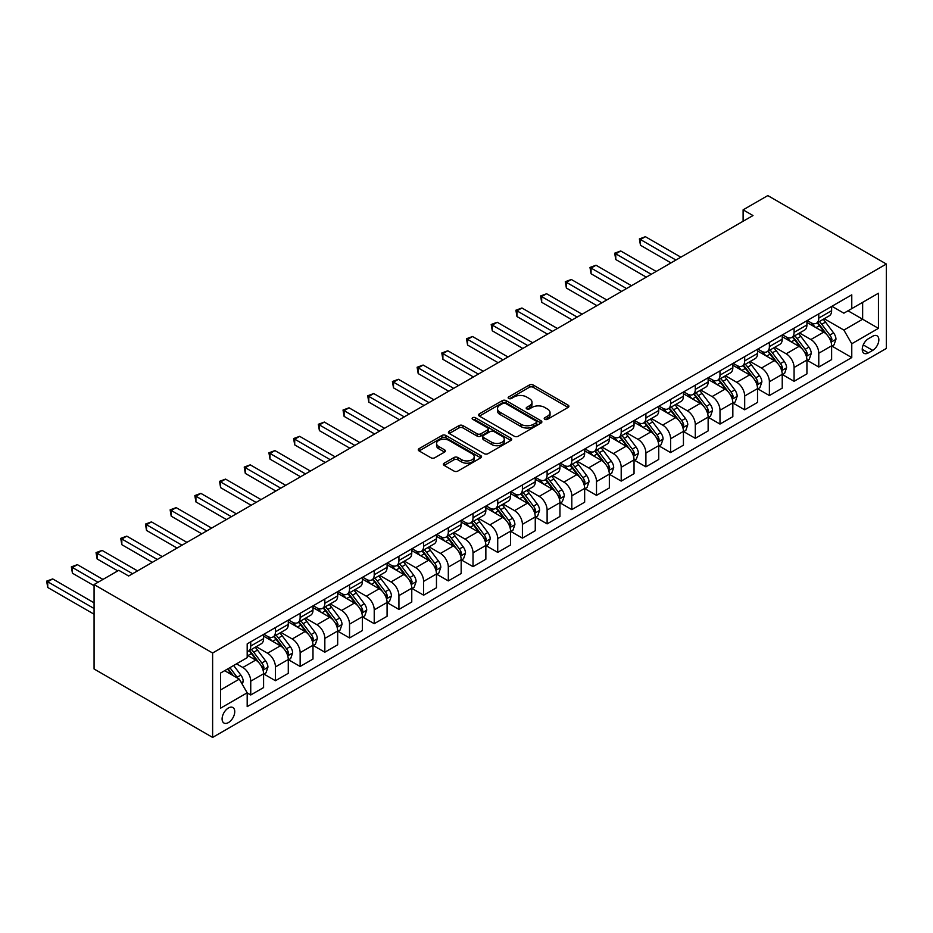 <?xml version="1.0" encoding="UTF-8"?>
<svg xmlns="http://www.w3.org/2000/svg" width="933" height="933" viewBox="0 0 933 933"><rect width="100%" height="100%" fill="white"/><g stroke="black" fill="none" stroke-linecap="round" stroke-linejoin="round"><path stroke-width="1.4" d="M544.79 419.302A1.924 1.108 0 0 0 547.508 419.302L568.115 407.406A2.741 1.586 0 0 0 568.92 406.287A2.741 1.586 0 0 0 568.115 405.167L533.209 385.014A2.741 1.586 0 0 0 529.326 385.014L508.718 396.91A1.924 1.108 0 0 0 508.158 397.703A1.924 1.108 0 0 0 508.718 398.484A1.924 1.108 0 0 0 511.436 398.484L514.106 396.945A8.782 5.062 0 0 1 526.515 396.945L529.431 398.624A8.782 5.062 0 0 1 531.997 402.205A8.782 5.062 0 0 1 529.431 405.785L526.76 407.324A1.924 1.108 0 0 0 526.2 408.106A1.924 1.108 0 0 0 526.76 408.899A1.924 1.108 0 0 0 529.477 408.899L532.137 407.359A8.782 5.062 0 0 1 544.557 407.359L547.461 409.039A8.782 5.062 0 0 1 550.038 412.619A8.782 5.062 0 0 1 547.461 416.2L544.79 417.739A1.924 1.108 0 0 0 544.231 418.52A1.924 1.108 0 0 0 544.79 419.302L544.79 417.739M228.422 722.585A8.945 5.166 120 0 0 234.265 714.713A8.945 5.166 120 0 0 232.888 707.541A8.945 5.166 120 0 0 228.422 707.984A8.945 5.166 120 0 0 222.579 715.868A8.945 5.166 120 0 0 223.955 723.028A8.945 5.166 120 0 0 228.422 722.585M444.19 463.176A2.741 1.586 0 0 0 443.385 464.296A2.741 1.586 0 0 0 444.19 465.415L453.986 471.06A2.741 1.586 0 0 0 457.87 471.06L480.752 457.858A2.741 1.586 0 0 0 481.556 456.727A2.741 1.586 0 0 0 480.752 455.607L445.846 435.454A2.741 1.586 0 0 0 441.962 435.454L419.08 448.668A2.741 1.586 0 0 0 418.276 449.788A2.741 1.586 0 0 0 419.08 450.907L430.906 457.741A2.741 1.586 0 0 0 434.79 457.741L444.575 452.085A2.741 1.586 0 0 0 445.379 450.966A2.741 1.586 0 0 0 444.575 449.846L438.708 446.464A7.336 4.233 0 0 1 436.562 443.467A7.336 4.233 0 0 1 441.099 439.548A7.336 4.233 0 0 1 449.088 440.469L472.075 453.741A7.336 4.233 0 0 1 474.221 456.727A7.336 4.233 0 0 1 469.696 460.645A7.336 4.233 0 0 1 461.695 459.724L457.87 457.52A2.741 1.586 0 0 0 453.986 457.52L444.19 463.176L444.19 465.415M886.35 264.027L767.801 195.58L743.111 209.843L752.989 215.546L128.649 576.011L118.771 570.308L94.07 584.559L212.619 653.007L886.35 264.027L886.35 348.441L212.619 737.42L212.619 653.007M514.305 436.247A2.741 1.586 0 0 0 518.177 436.247L541.058 423.034A2.741 1.586 0 0 0 541.863 421.914A2.741 1.586 0 0 0 541.058 420.795L506.153 400.642A2.741 1.586 0 0 0 502.281 400.642L479.387 413.844A2.741 1.586 0 0 0 478.582 414.963A2.741 1.586 0 0 0 479.387 416.083L514.305 436.247M473.463 419.722A1.924 1.108 0 0 1 475.41 419.99L475.41 417.716L510.911 438.207A2.741 1.586 0 0 1 511.704 439.326A2.741 1.586 0 0 1 510.911 440.446L488.017 453.648A2.741 1.586 0 0 1 484.145 453.648L449.239 433.495L449.239 431.256A2.741 1.586 0 0 0 448.435 432.376A2.741 1.586 0 0 0 449.239 433.495M449.239 431.256L459.024 425.611A2.741 1.586 0 0 1 462.908 425.611L477.066 433.775A2.741 1.586 0 0 0 480.938 433.775L487.434 430.031A2.741 1.586 0 0 0 488.239 428.912A2.741 1.586 0 0 0 487.434 427.792L472.704 419.279A1.924 1.108 0 0 1 472.133 418.497A1.924 1.108 0 0 1 473.323 417.471A1.924 1.108 0 0 1 475.41 417.716M872.717 336.23L868.366 338.737A8.665 5.003 120 0 0 862.71 346.376A8.665 5.003 120 0 0 864.04 353.315A8.665 5.003 120 0 0 868.366 352.884L872.717 350.376A8.665 5.003 120 0 0 878.373 342.749A8.665 5.003 120 0 0 877.043 335.798A8.665 5.003 120 0 0 872.717 336.23M831.921 306.292L843.875 313.185L851.771 308.625L851.771 294.828L247.187 643.875L247.187 657.683L220.515 673.078L220.515 708.217L247.187 692.811L247.187 706.619L851.771 357.561L851.771 343.764L843.875 330.072L824.224 318.736M851.771 308.625L878.443 293.23L878.443 328.358L851.771 343.764M94.07 584.559L94.07 668.973L212.619 737.42M743.111 209.843L743.111 221.249M848.015 310.794L862.64 319.238L862.64 302.35L878.443 293.23M843.875 330.072L862.64 319.238L878.443 328.358M220.515 689.965L239.291 679.131L224.666 670.687M247.187 692.927L250.744 694.98L250.744 681.183A11.173 6.449 -120 0 0 242.848 667.492L236.516 663.841M250.744 694.98L263.584 687.563L263.584 673.766A11.173 6.449 -120 0 0 255.689 660.074L247.187 655.176M263.887 674.046L275.445 680.728L275.445 666.92A11.173 6.449 -120 0 0 267.538 653.228L256.19 646.686M275.445 680.728L288.285 673.311L288.285 659.503A11.173 6.449 -120 0 0 280.378 645.823L263.584 636.119M288.577 659.794L300.146 666.465L300.146 652.657A11.173 6.449 -120 0 0 292.239 638.977L280.891 632.422M300.146 666.465L312.987 659.048L312.987 645.251A11.173 6.449 -120 0 0 305.079 631.559L288.285 621.868M313.278 645.531L324.836 652.202L324.836 638.405A11.173 6.449 -120 0 0 316.94 624.713L305.592 618.159M324.836 652.202L337.676 644.796L337.676 630.988A11.173 6.449 -120 0 0 329.781 617.296L312.987 607.605M337.979 631.279L349.537 637.95L349.537 624.142A11.173 6.449 -120 0 0 341.63 610.462L330.282 603.908M349.537 637.95L362.377 630.533L362.377 616.725A11.173 6.449 -120 0 0 354.47 603.045L337.676 593.341M362.669 617.016L374.226 623.687L374.226 609.89A11.173 6.449 -120 0 0 366.331 596.199L354.983 589.644M374.226 623.687L387.078 616.27L387.078 602.473A11.173 6.449 -120 0 0 379.171 588.781L362.377 579.09M387.37 602.753L398.927 609.436L398.927 595.627A11.173 6.449 -120 0 0 391.02 581.935L379.673 575.393M398.927 609.436L411.768 602.018L411.768 588.21A11.173 6.449 -120 0 0 403.872 574.53L387.078 564.827M412.071 588.501L423.629 595.172L423.629 581.364A11.173 6.449 -120 0 0 415.721 567.684L404.374 561.13M423.629 595.172L436.469 587.755L436.469 573.958A11.173 6.449 -120 0 0 428.562 560.266L411.768 550.575M436.761 574.238L448.318 580.909L448.318 567.112A11.173 6.449 -120 0 0 440.423 553.421L429.075 546.866M448.318 580.909L461.17 573.503L461.17 559.695A11.173 6.449 -120 0 0 453.263 546.003L436.469 536.312M461.462 559.975L473.019 566.658L473.019 552.849A11.173 6.449 -120 0 0 465.112 539.157L453.765 532.615M473.019 566.658L485.86 559.24L485.86 545.432A11.173 6.449 -120 0 0 477.964 531.752L461.17 522.048M486.163 545.723L497.721 552.394L497.721 538.598A11.173 6.449 -120 0 0 489.813 524.906L478.466 518.351M497.721 552.394L510.561 544.977L510.561 531.18A11.173 6.449 -120 0 0 502.654 517.488L485.86 507.797M510.852 531.46L522.41 538.131L522.41 524.334A11.173 6.449 -120 0 0 514.515 510.643L503.167 504.088M522.41 538.131L535.262 530.725L535.262 516.917A11.173 6.449 -120 0 0 527.355 503.225L510.561 493.534M535.554 517.209L547.111 523.88L547.111 510.071A11.173 6.449 -120 0 0 539.204 496.391L527.856 489.837M547.111 523.88L559.952 516.462L559.952 502.665A11.173 6.449 -120 0 0 552.056 488.974L535.262 479.27M560.255 502.945L571.812 509.616L571.812 495.82A11.173 6.449 -120 0 0 563.905 482.128L552.558 475.573M571.812 509.616L584.653 502.199L584.653 488.402A11.173 6.449 -120 0 0 576.746 474.71L559.952 465.019M584.944 488.682L596.502 495.365L596.502 481.556A11.173 6.449 -120 0 0 588.606 467.865L577.259 461.322M596.502 495.365L609.342 487.947L609.342 474.139A11.173 6.449 -120 0 0 601.447 460.459L584.653 450.756M609.646 474.43L621.203 481.101L621.203 467.293A11.173 6.449 -120 0 0 613.296 453.613L601.948 447.059M621.203 481.101L634.043 473.684L634.043 459.887A11.173 6.449 -120 0 0 626.136 446.196L609.342 436.504M634.347 460.167L645.904 466.838L645.904 453.041A11.173 6.449 -120 0 0 637.997 439.35L626.649 432.795M645.904 466.838L658.745 459.433L658.745 445.624A11.173 6.449 -120 0 0 650.837 431.932L634.043 422.241M659.036 445.916L670.594 452.587L670.594 438.778A11.173 6.449 -120 0 0 662.698 425.098L651.351 418.544M670.594 452.587L683.434 445.169L683.434 431.373A11.173 6.449 -120 0 0 675.539 417.681L658.745 407.978M683.737 431.652L695.295 438.323L695.295 424.527A11.173 6.449 -120 0 0 687.388 410.835L676.04 404.281M695.295 438.323L708.135 430.906L708.135 417.109A11.173 6.449 -120 0 0 700.228 403.418L683.434 393.726M708.427 417.389L719.996 424.072L719.996 410.263A11.173 6.449 -120 0 0 712.089 396.572L700.741 390.029M719.996 424.072L732.837 416.654L732.837 402.846A11.173 6.449 -120 0 0 724.929 389.166L708.135 379.463M733.128 403.138L744.686 409.809L744.686 396A11.173 6.449 -120 0 0 736.79 382.32L725.442 375.766M744.686 409.809L757.526 402.391L757.526 388.594A11.173 6.449 -120 0 0 749.631 374.903L732.837 365.211M757.829 388.874L769.387 395.545L769.387 381.749A11.173 6.449 -120 0 0 761.48 368.057L750.132 361.503M769.387 395.545L782.227 388.14L782.227 374.331A11.173 6.449 -120 0 0 774.32 360.639L757.526 350.948M782.519 374.623L794.076 381.294L794.076 367.485A11.173 6.449 -120 0 0 786.181 353.794L774.833 347.251M794.076 381.294L806.928 373.876L806.928 360.068A11.173 6.449 -120 0 0 799.021 346.388L782.227 336.685M807.22 360.36L818.777 367.031L818.777 353.234A11.173 6.449 -120 0 0 810.87 339.542L799.523 332.988M818.777 367.031L831.618 359.613L831.618 345.816A11.173 6.449 -120 0 0 823.722 332.125L806.928 322.433M807.22 320.544L810.87 322.655A11.173 6.449 -120 0 0 816.468 323.215A11.173 6.449 -120 0 0 818.777 318.095L818.777 313.873M782.519 334.807L786.181 336.918A11.173 6.449 -120 0 0 791.767 337.466A11.173 6.449 -120 0 0 794.076 332.358L794.076 328.136M757.829 349.07L761.48 351.181A11.173 6.449 -120 0 0 767.066 351.729A11.173 6.449 -120 0 0 769.387 346.609L769.387 342.388M733.128 363.322L736.79 365.433A11.173 6.449 -120 0 0 742.376 365.993A11.173 6.449 -120 0 0 744.686 360.873L744.686 356.651M708.427 377.585L712.089 379.696A11.173 6.449 -120 0 0 717.675 380.244A11.173 6.449 -120 0 0 719.996 375.124L719.996 370.914M683.737 391.837L687.388 393.948A11.173 6.449 -120 0 0 692.974 394.507A11.173 6.449 -120 0 0 695.295 389.388L695.295 385.166M659.036 406.1L662.698 408.211A11.173 6.449 -120 0 0 668.285 408.759A11.173 6.449 -120 0 0 670.594 403.651L670.594 399.429M634.347 420.363L637.997 422.474A11.173 6.449 -120 0 0 643.583 423.022A11.173 6.449 -120 0 0 645.904 417.902L645.904 413.681M609.646 434.615L613.296 436.726A11.173 6.449 -120 0 0 618.882 437.285A11.173 6.449 -120 0 0 621.203 432.166L621.203 427.944M584.944 448.878L588.606 450.989A11.173 6.449 -120 0 0 594.193 451.537A11.173 6.449 -120 0 0 596.502 446.429L596.502 442.207M560.255 463.13L563.905 465.24A11.173 6.449 -120 0 0 569.492 465.8A11.173 6.449 -120 0 0 571.812 460.68L571.812 456.459M535.554 477.393L539.204 479.504A11.173 6.449 -120 0 0 544.802 480.052A11.173 6.449 -120 0 0 547.111 474.944L547.111 470.722M510.852 491.656L514.515 493.767A11.173 6.449 -120 0 0 520.101 494.315A11.173 6.449 -120 0 0 522.41 489.195L522.41 484.973M486.163 505.908L489.813 508.019A11.173 6.449 -120 0 0 495.4 508.578A11.173 6.449 -120 0 0 497.721 503.458L497.721 499.237M461.462 520.171L465.112 522.282A11.173 6.449 -120 0 0 470.71 522.83A11.173 6.449 -120 0 0 473.019 517.722L473.019 513.5M436.761 534.434L440.423 536.533A11.173 6.449 -120 0 0 446.009 537.093A11.173 6.449 -120 0 0 448.318 531.973L448.318 527.751M412.071 548.686L415.721 550.797A11.173 6.449 -120 0 0 421.308 551.356A11.173 6.449 -120 0 0 423.629 546.237L423.629 542.015M387.37 562.949L391.02 565.06A11.173 6.449 -120 0 0 396.618 565.608A11.173 6.449 -120 0 0 398.927 560.488L398.927 556.278M362.669 577.2L366.331 579.311A11.173 6.449 -120 0 0 371.917 579.871A11.173 6.449 -120 0 0 374.226 574.751L374.226 570.529M337.979 591.464L341.63 593.575A11.173 6.449 -120 0 0 347.216 594.123A11.173 6.449 -120 0 0 349.537 589.015L349.537 584.793M313.278 605.727L316.94 607.838A11.173 6.449 -120 0 0 322.526 608.386A11.173 6.449 -120 0 0 324.836 603.266L324.836 599.044M288.577 619.979L292.239 622.089A11.173 6.449 -120 0 0 297.825 622.649A11.173 6.449 -120 0 0 300.146 617.529L300.146 613.308M263.887 634.242L267.538 636.353A11.173 6.449 -120 0 0 273.124 636.901A11.173 6.449 -120 0 0 275.445 631.793L275.445 627.571M831.921 346.096L851.771 357.561M816.468 323.215L829.309 315.797A11.173 6.449 -120 0 0 831.618 310.677L831.618 306.456M791.767 337.466L804.608 330.06A11.173 6.449 -120 0 0 806.928 324.941L806.928 320.719M767.066 351.729L779.918 344.312A11.173 6.449 -120 0 0 782.227 339.192L782.227 334.982M742.376 365.993L755.217 358.575A11.173 6.449 -120 0 0 757.526 353.455L757.526 349.234M717.675 380.244L730.516 372.827A11.173 6.449 -120 0 0 732.837 367.719L732.837 363.497M692.974 394.507L705.826 387.09A11.173 6.449 -120 0 0 708.135 381.97L708.135 377.748M668.285 408.759L681.125 401.353A11.173 6.449 -120 0 0 683.434 396.233L683.434 392.012M643.583 423.022L656.424 415.605A11.173 6.449 -120 0 0 658.745 410.497L658.745 406.275M618.882 437.285L631.734 429.868A11.173 6.449 -120 0 0 634.043 424.748L634.043 420.526M594.193 451.537L607.033 444.12A11.173 6.449 -120 0 0 609.342 439.011L609.342 434.79M569.492 465.8L582.332 458.383A11.173 6.449 -120 0 0 584.653 453.263L584.653 449.041M544.802 480.052L557.642 472.646A11.173 6.449 -120 0 0 559.952 467.526L559.952 463.304M520.101 494.315L532.941 486.898A11.173 6.449 -120 0 0 535.262 481.79L535.262 477.568M495.4 508.578L508.24 501.161A11.173 6.449 -120 0 0 510.561 496.041L510.561 491.819M470.71 522.83L483.551 515.424A11.173 6.449 -120 0 0 485.86 510.304L485.86 506.083M446.009 537.093L458.849 529.676A11.173 6.449 -120 0 0 461.17 524.556L461.17 520.346M421.308 551.356L434.148 543.939A11.173 6.449 -120 0 0 436.469 538.819L436.469 534.597M396.618 565.608L409.459 558.191A11.173 6.449 -120 0 0 411.768 553.082L411.768 548.861M371.917 579.871L384.758 572.454A11.173 6.449 -120 0 0 387.078 567.334L387.078 563.112M347.216 594.123L360.068 586.717A11.173 6.449 -120 0 0 362.377 581.597L362.377 577.375M322.526 608.386L335.367 600.969A11.173 6.449 -120 0 0 337.676 595.86L337.676 591.639M297.825 622.649L310.666 615.232A11.173 6.449 -120 0 0 312.987 610.112L312.987 605.89M273.124 636.901L285.976 629.483A11.173 6.449 -120 0 0 288.285 624.375L288.285 620.153M247.187 651.619A11.173 6.449 -120 0 0 248.435 651.164L261.275 643.747A11.173 6.449 -120 0 0 263.584 638.627L263.584 634.405M248.435 651.164A11.173 6.449 -120 0 0 250.744 646.044L250.744 641.822M239.291 679.131L247.187 692.811M545.56 419.582L547.461 418.485A8.782 5.062 0 0 0 550.038 414.893L550.038 412.619M531.997 402.205L531.997 404.49A8.782 5.062 0 0 1 529.431 408.071L527.53 409.167M568.08 407.429L533.209 387.3A2.741 1.586 0 0 0 529.326 387.3L509.488 398.753M541.023 423.057L506.153 402.916A2.741 1.586 0 0 0 502.281 402.916L479.422 416.106M536.218 422.696A1.924 1.108 0 0 0 536.778 421.914A1.924 1.108 0 0 0 536.218 421.133L505.569 403.441A1.924 1.108 0 0 0 502.852 403.441L500.041 405.062A8.782 5.062 0 0 0 497.476 408.642A8.782 5.062 0 0 0 500.041 412.223L520.987 424.317A8.782 5.062 0 0 0 533.408 424.317L536.218 422.696L536.218 424.981A1.924 1.108 0 0 0 536.778 424.188L536.778 421.914M497.476 408.642L497.476 410.928A8.782 5.062 0 0 0 500.041 414.509L500.041 412.223M536.218 424.981L533.408 426.603A8.782 5.062 0 0 1 520.987 426.603L500.041 414.509M449.274 433.518L459.024 427.885L459.024 425.611M488.239 428.912L488.239 431.186A2.741 1.586 0 0 1 487.434 432.306L480.938 436.061A2.741 1.586 0 0 1 477.066 436.061L462.908 427.885A2.741 1.586 0 0 0 459.024 427.885M475.41 419.99L510.864 440.458M491.749 442.265A7.336 4.233 0 0 0 499.75 443.175A7.336 4.233 0 0 0 504.275 439.268A7.336 4.233 0 0 0 502.129 436.271L494.035 431.594A2.741 1.586 0 0 0 490.152 431.594L483.656 435.349A2.741 1.586 0 0 0 482.851 436.469A2.741 1.586 0 0 0 483.656 437.589L491.749 442.265L491.749 444.54A7.336 4.233 0 0 0 499.75 445.461A7.336 4.233 0 0 0 504.275 441.542L504.275 439.268M482.851 436.469L482.851 438.743A2.741 1.586 0 0 0 483.656 439.863L483.656 437.589M491.749 444.54L483.656 439.863M474.221 456.727L474.221 459.013A7.336 4.233 0 0 1 469.696 462.931A7.336 4.233 0 0 1 461.695 462.01L457.87 459.794A2.741 1.586 0 0 0 453.986 459.794L444.225 465.427M436.562 443.467L436.562 445.741A7.336 4.233 0 0 0 438.708 448.738L438.708 446.464M444.54 452.108L438.708 448.738M480.752 455.607L480.752 457.858L445.846 437.74A2.741 1.586 0 0 0 441.962 437.74L419.115 450.931L419.08 448.668M831.618 346.271L833.997 344.907L835.968 339.192A7.406 4.28 -120 0 0 833.601 332.894L825.53 322.118A21.377 12.339 -120 0 0 823.198 319.319M815.174 327.191A21.377 12.339 -120 0 0 810.789 322.608M830.941 341.735L831.968 339.519A7.406 4.28 -120 0 0 829.845 335.064L821.775 324.287A21.377 12.339 -120 0 0 819.442 321.488M817.46 322.643A17.739 10.24 60 0 1 820.364 325.955L827.198 335.075M680.868 257.181L645.403 236.702L640.47 239.559L640.47 245.262L670.99 262.884M817.075 322.865A21.377 12.339 60 0 1 819.407 325.652L824.772 332.813M640.47 245.262L639.385 238.93L675.935 260.039M639.385 238.93L645.403 236.702M806.928 360.535L809.296 359.158L811.267 353.455A7.406 4.28 -120 0 0 808.911 347.146L800.829 336.37A21.377 12.339 -120 0 0 798.496 333.582M790.473 341.455A21.377 12.339 -120 0 0 786.099 336.871M806.252 355.998L807.278 353.77A7.406 4.28 -120 0 0 805.156 349.315L797.085 338.539A21.377 12.339 -120 0 0 794.753 335.752M792.758 336.895A17.739 10.24 60 0 1 795.674 340.207L802.508 349.327M656.167 271.445L620.713 250.965L615.768 253.823L615.768 259.526L646.289 277.148M792.374 337.116A21.377 12.339 60 0 1 794.706 339.915L800.071 347.076M615.768 259.526L614.684 253.193L651.234 274.29M614.684 253.193L620.713 250.965M782.227 374.786L784.595 373.422L786.577 367.719A7.406 4.28 -120 0 0 784.21 361.409L776.139 350.633A21.377 12.339 -120 0 0 773.807 347.846M765.771 355.706A21.377 12.339 -120 0 0 761.398 351.123M781.551 370.249L782.577 368.034A7.406 4.28 -120 0 0 780.455 363.578L772.384 352.802A21.377 12.339 -120 0 0 770.052 350.003M768.057 351.158A17.739 10.24 60 0 1 770.973 354.47L777.807 363.59M631.478 285.696L596.012 265.229L591.067 268.074L591.067 273.777L621.6 291.399M767.684 351.379A21.377 12.339 60 0 1 770.017 354.167L775.381 361.339M591.067 273.777L589.983 267.444L626.533 288.554M589.983 267.444L596.012 265.229M757.526 389.049L759.905 387.673L761.876 381.97A7.406 4.28 -120 0 0 759.509 375.672L751.438 364.896A21.377 12.339 -120 0 0 749.106 362.097M741.082 369.969A21.377 12.339 -120 0 0 736.708 365.386M756.861 384.513L757.876 382.285A7.406 4.28 -120 0 0 755.753 377.842L747.683 367.066A21.377 12.339 -120 0 0 745.35 364.267M743.368 365.409A17.739 10.24 60 0 1 746.272 368.722L753.106 377.842M606.777 299.959L571.311 279.48L566.378 282.337L566.378 288.04L596.898 305.662M742.983 365.631A21.377 12.339 60 0 1 745.315 368.43L750.68 375.591M566.378 288.04L565.293 281.708L601.843 302.805M565.293 281.708L571.311 279.48M732.837 403.301L735.204 401.936L737.175 396.233A7.406 4.28 -120 0 0 734.819 389.924L726.749 379.148A21.377 12.339 -120 0 0 724.416 376.361M716.381 384.221A21.377 12.339 -120 0 0 712.007 379.649M732.16 398.776L733.186 396.548A7.406 4.28 -120 0 0 731.064 392.093L722.993 381.317A21.377 12.339 -120 0 0 720.661 378.53M718.667 379.673A17.739 10.24 60 0 1 721.582 382.985L728.416 392.105M582.087 314.211L546.621 293.743L541.676 296.589L541.676 302.292L572.197 319.926M718.282 379.894A21.377 12.339 60 0 1 720.614 382.682L725.991 389.854M541.676 302.292L540.592 295.971L577.142 317.068M540.592 295.971L546.621 293.743M708.135 417.564L710.503 416.2L712.485 410.497A7.406 4.28 -120 0 0 710.118 404.187L702.048 393.411A21.377 12.339 -120 0 0 699.715 390.612M691.68 398.484A21.377 12.339 -120 0 0 687.306 393.901M707.459 413.027L708.485 410.812A7.406 4.28 -120 0 0 706.363 406.356L698.292 395.58A21.377 12.339 -120 0 0 695.96 392.781M693.965 393.936A17.739 10.24 60 0 1 696.881 397.248L703.715 406.368M557.386 328.474L521.92 307.995L516.975 310.852L516.975 316.555L547.508 334.177M693.592 394.158A21.377 12.339 60 0 1 695.925 396.945L701.289 404.106M516.975 316.555L515.891 310.223L552.441 331.332M515.891 310.223L521.92 307.995M683.434 431.827L685.813 430.451L687.784 424.748A7.406 4.28 -120 0 0 685.417 418.451L677.346 407.674A21.377 12.339 -120 0 0 675.014 404.875M666.99 412.748A21.377 12.339 -120 0 0 662.617 408.164M682.769 427.291L683.784 425.063A7.406 4.28 -120 0 0 681.673 420.608L673.591 409.832A21.377 12.339 -120 0 0 671.259 407.045M669.276 408.188A17.739 10.24 60 0 1 672.192 411.5L679.014 420.62M532.685 342.738L497.219 322.258L492.286 325.116L492.286 330.818L522.807 348.441M668.891 408.409A21.377 12.339 60 0 1 671.224 411.208L676.588 418.369M492.286 330.818L491.201 324.486L527.751 345.583M491.201 324.486L497.219 322.258M658.745 446.079L661.112 444.714L663.083 439.011A7.406 4.28 -120 0 0 660.727 432.702L652.657 421.926A21.377 12.339 -120 0 0 650.324 419.139M642.289 426.999A21.377 12.339 -120 0 0 637.915 422.427M658.068 441.542L659.095 439.326A7.406 4.28 -120 0 0 656.972 434.871L648.901 424.095A21.377 12.339 -120 0 0 646.569 421.296M644.575 422.451A17.739 10.24 60 0 1 647.49 425.763L654.325 434.883M507.995 356.989L472.53 336.521L467.585 339.367L467.585 345.07L498.117 362.692M644.19 422.672A21.377 12.339 60 0 1 646.522 425.46L651.899 432.632M467.585 345.07L466.5 338.737L503.05 359.846M466.5 338.737L472.53 336.521M634.043 460.342L636.411 458.966L638.394 453.263A7.406 4.28 -120 0 0 636.026 446.965L627.956 436.189A21.377 12.339 -120 0 0 625.623 433.39M617.599 441.262A21.377 12.339 -120 0 0 613.214 436.679M633.367 455.805L634.393 453.578A7.406 4.28 -120 0 0 632.271 449.135L624.2 438.358A21.377 12.339 -120 0 0 621.868 435.559M619.885 436.714A17.739 10.24 60 0 1 622.789 440.014L629.623 449.135M483.294 371.252L447.828 350.773L442.895 353.63L442.895 359.333L473.416 376.955M619.5 436.924A21.377 12.339 60 0 1 621.833 439.723L627.198 446.884M442.895 359.333L441.799 353.001L478.349 374.098M441.799 353.001L447.828 350.773M609.342 474.594L611.721 473.229L613.692 467.526A7.406 4.28 -120 0 0 611.325 461.217L603.254 450.441A21.377 12.339 -120 0 0 600.922 447.653M592.898 455.514A21.377 12.339 -120 0 0 588.525 450.942M608.678 470.069L609.692 467.841A7.406 4.28 -120 0 0 607.581 463.386L599.499 452.61A21.377 12.339 -120 0 0 597.167 449.823M595.184 450.966A17.739 10.24 60 0 1 598.1 454.278L604.922 463.398M458.593 385.516L423.127 365.036L418.194 367.882L418.194 373.585L448.715 391.219M594.799 451.187A21.377 12.339 60 0 1 597.132 453.986L602.496 461.147M418.194 373.585L417.109 367.264L453.66 388.361M417.109 367.264L423.127 365.036M584.653 488.857L587.02 487.493L588.991 481.79A7.406 4.28 -120 0 0 586.635 475.48L578.565 464.704A21.377 12.339 -120 0 0 576.232 461.905M568.197 469.777A21.377 12.339 -120 0 0 563.824 465.194M583.976 484.32L585.003 482.104A7.406 4.28 -120 0 0 582.88 477.649L574.81 466.873A21.377 12.339 -120 0 0 572.477 464.074M570.483 465.229A17.739 10.24 60 0 1 573.398 468.541L580.233 477.661M433.903 399.767L398.438 379.299L393.493 382.145L393.493 387.848L424.025 405.47M570.098 465.45A21.377 12.339 60 0 1 572.43 468.238L577.807 475.398M393.493 387.848L392.408 381.515L428.958 402.624M392.408 381.515L398.438 379.299M559.952 503.12L562.319 501.744L564.302 496.041A7.406 4.28 -120 0 0 561.934 489.743L553.864 478.967A21.377 12.339 -120 0 0 551.531 476.168M543.507 484.04A21.377 12.339 -120 0 0 539.122 479.457M559.275 498.584L560.301 496.356A7.406 4.28 -120 0 0 558.179 491.901L550.108 481.125A21.377 12.339 -120 0 0 547.776 478.337M545.793 479.48A17.739 10.24 60 0 1 548.697 482.793L555.532 491.913M409.202 414.03L373.736 393.551L368.803 396.408L368.803 402.111L399.324 419.733M545.408 479.702A21.377 12.339 60 0 1 547.741 482.501L553.106 489.662M368.803 402.111L367.707 395.779L404.257 416.876M367.707 395.779L373.736 393.551M535.262 517.372L537.63 516.007L539.601 510.304A7.406 4.28 -120 0 0 537.245 503.995L529.163 493.219A21.377 12.339 -120 0 0 526.83 490.431M518.806 498.292A21.377 12.339 -120 0 0 514.433 493.72M534.586 512.835L535.6 510.619A7.406 4.28 -120 0 0 533.489 506.164L525.407 495.388A21.377 12.339 -120 0 0 523.075 492.601M521.092 493.744A17.739 10.24 60 0 1 524.008 497.056L530.83 506.176M384.501 428.282L349.035 407.814L344.102 410.66L344.102 416.363L374.623 433.985M520.707 493.965A21.377 12.339 60 0 1 523.04 496.753L528.405 503.925M344.102 416.363L343.017 410.03L379.568 431.139M343.017 410.03L349.035 407.814M510.561 531.635L512.928 530.271L514.911 524.556A7.406 4.28 -120 0 0 512.544 518.258L504.473 507.482A21.377 12.339 -120 0 0 502.141 504.683M494.105 512.555A21.377 12.339 -120 0 0 489.732 507.972M509.885 527.098L510.911 524.882A7.406 4.28 -120 0 0 508.788 520.427L500.718 509.651A21.377 12.339 -120 0 0 498.385 506.852M496.391 508.007A17.739 10.24 60 0 1 499.307 511.319L506.141 520.427M359.811 442.545L324.346 422.066L319.401 424.923L319.401 430.626L349.933 448.248M496.018 508.228A21.377 12.339 60 0 1 498.35 511.016L503.715 518.177M319.401 430.626L318.316 424.293L354.867 445.403M318.316 424.293L324.346 422.066M485.86 545.898L488.239 544.522L490.21 538.819A7.406 4.28 -120 0 0 487.842 532.51L479.772 521.734A21.377 12.339 -120 0 0 477.439 518.946M469.416 526.818A21.377 12.339 -120 0 0 465.031 522.235M485.183 541.362L486.21 539.134A7.406 4.28 -120 0 0 484.087 534.679L476.017 523.903A21.377 12.339 -120 0 0 473.684 521.115M471.701 522.258A17.739 10.24 60 0 1 474.605 525.571L481.44 534.691M335.11 456.808L299.645 436.329L294.711 439.186L294.711 444.889L325.232 462.511M471.317 522.48A21.377 12.339 60 0 1 473.649 525.279L479.014 532.44M294.711 444.889L293.615 438.557L330.177 459.654M293.615 438.557L299.645 436.329M461.17 560.15L463.538 558.785L465.509 553.082A7.406 4.28 -120 0 0 463.153 546.773L455.071 535.997A21.377 12.339 -120 0 0 452.738 533.209M444.714 541.07A21.377 12.339 -120 0 0 440.341 536.487M460.494 555.613L461.508 553.397A7.406 4.28 -120 0 0 459.398 548.942L451.327 538.166A21.377 12.339 -120 0 0 448.995 535.367M447 536.522A17.739 10.24 60 0 1 449.916 539.834L456.75 548.954M310.409 471.06L274.955 450.592L270.01 453.438L270.01 459.141L300.531 476.763M446.615 536.743A21.377 12.339 60 0 1 448.948 539.531L454.313 546.703M270.01 459.141L268.926 452.808L305.476 473.917M268.926 452.808L274.955 450.592M436.469 574.413L438.837 573.037L440.819 567.334A7.406 4.28 -120 0 0 438.452 561.036L430.381 550.26A21.377 12.339 -120 0 0 428.049 547.461M420.013 555.333A21.377 12.339 -120 0 0 415.64 550.75M435.793 569.876L436.819 567.649A7.406 4.28 -120 0 0 434.696 563.205L426.626 552.418A21.377 12.339 -120 0 0 424.293 549.63M422.299 550.773A17.739 10.24 60 0 1 425.215 554.085L432.049 563.205M285.72 485.323L250.254 464.844L245.309 467.701L245.309 473.404L275.841 491.026M421.926 550.995A21.377 12.339 60 0 1 424.258 553.794L429.623 560.955M245.309 473.404L244.224 467.071L280.775 488.169M244.224 467.071L250.254 464.844M411.768 588.665L414.147 587.3L416.118 581.597A7.406 4.28 -120 0 0 413.751 575.288L405.68 564.512A21.377 12.339 -120 0 0 403.348 561.724M395.324 569.585A21.377 12.339 -120 0 0 390.939 565.013M411.091 584.128L412.118 581.912A7.406 4.28 -120 0 0 409.995 577.457L401.925 566.681A21.377 12.339 -120 0 0 399.592 563.894M397.61 565.036A17.739 10.24 60 0 1 400.514 568.349L407.348 577.469M261.018 499.575L225.553 479.107L220.62 481.953L220.62 487.656L251.14 505.278M397.225 565.258A21.377 12.339 60 0 1 399.557 568.045L404.922 575.218M220.62 487.656L219.535 481.335L256.085 502.432M219.535 481.335L225.553 479.107M387.078 602.928L389.446 601.563L391.417 595.86A7.406 4.28 -120 0 0 389.061 589.551L380.979 578.775A21.377 12.339 -120 0 0 378.646 575.976M370.623 583.848A21.377 12.339 -120 0 0 366.249 579.265M386.402 598.391L387.428 596.175A7.406 4.28 -120 0 0 385.306 591.72L377.235 580.944A21.377 12.339 -120 0 0 374.903 578.145M372.908 579.3A17.739 10.24 60 0 1 375.824 582.612L382.658 591.732M236.317 513.838L200.863 493.359L195.918 496.216L195.918 501.919L226.439 519.541M372.524 579.521A21.377 12.339 60 0 1 374.856 582.309L380.221 589.469M195.918 501.919L194.834 495.586L231.384 516.695M194.834 495.586L200.863 493.359M362.377 617.191L364.745 615.815L366.727 610.112A7.406 4.28 -120 0 0 364.36 603.814L356.289 593.026A21.377 12.339 -120 0 0 353.957 590.239M345.921 598.111A21.377 12.339 -120 0 0 341.548 593.528M361.701 612.654L362.727 610.427A7.406 4.28 -120 0 0 360.604 605.972L352.534 595.196A21.377 12.339 -120 0 0 350.202 592.408M348.207 593.551A17.739 10.24 60 0 1 351.123 596.863L357.957 605.984M211.628 528.101L176.162 507.622L171.217 510.479L171.217 516.182L201.75 533.804M347.834 593.773A21.377 12.339 60 0 1 350.167 596.572L355.531 603.733M171.217 516.182L170.133 509.85L206.683 530.947M170.133 509.85L176.162 507.622M337.676 631.443L340.055 630.078L342.026 624.375A7.406 4.28 -120 0 0 339.659 618.066L331.588 607.29A21.377 12.339 -120 0 0 329.256 604.502M321.232 612.363A21.377 12.339 -120 0 0 316.858 607.78M337.011 626.906L338.026 624.69A7.406 4.28 -120 0 0 335.903 620.235L327.833 609.459A21.377 12.339 -120 0 0 325.5 606.66M323.518 607.815A17.739 10.24 60 0 1 326.422 611.127L333.256 620.247M186.927 542.353L151.461 521.885L146.528 524.731L146.528 530.434L177.048 548.056M323.133 608.036A21.377 12.339 60 0 1 325.465 610.823L330.83 617.996M146.528 530.434L145.443 524.101L181.993 545.21M145.443 524.101L151.461 521.885M312.987 645.706L315.354 644.33L317.325 638.627A7.406 4.28 -120 0 0 314.969 632.329L306.899 621.553A21.377 12.339 -120 0 0 304.566 618.754M296.531 626.626A21.377 12.339 -120 0 0 292.157 622.043M312.31 641.169L313.336 638.942A7.406 4.28 -120 0 0 311.214 634.498L303.143 623.722A21.377 12.339 -120 0 0 300.811 620.923M298.817 622.066A17.739 10.24 60 0 1 301.732 625.378L308.566 634.498M162.237 556.616L126.771 536.137L121.826 538.994L121.826 544.697L152.347 562.319M298.432 622.288A21.377 12.339 60 0 1 300.764 625.087L306.141 632.247M121.826 544.697L120.742 538.364L157.292 559.462M120.742 538.364L126.771 536.137M288.285 659.958L290.653 658.593L292.635 652.89A7.406 4.28 -120 0 0 290.268 646.581L282.198 635.805A21.377 12.339 -120 0 0 279.865 633.017M271.83 640.878A21.377 12.339 -120 0 0 267.456 636.306M287.609 655.433L288.635 653.205A7.406 4.28 -120 0 0 286.513 648.75L278.442 637.974A21.377 12.339 -120 0 0 276.11 635.186M274.115 636.329A17.739 10.24 60 0 1 277.031 639.641L283.865 648.762M137.536 570.879L102.07 550.4L97.125 553.246L97.125 558.949L117.78 570.879M273.742 636.551A21.377 12.339 60 0 1 276.075 639.35L281.439 646.511M97.125 558.949L96.041 552.628L132.591 573.725M96.041 552.628L102.07 550.4M263.584 674.221L265.963 672.856L267.934 667.153A7.406 4.28 -120 0 0 265.567 660.844L257.496 650.068A21.377 12.339 -120 0 0 255.164 647.269M262.919 669.684L263.934 667.468A7.406 4.28 -120 0 0 261.823 663.013L253.741 652.237A21.377 12.339 -120 0 0 251.409 649.438M249.426 650.593A17.739 10.24 60 0 1 252.342 653.905L259.164 663.025M102.957 579.428L77.369 564.652L72.436 567.509L72.436 573.212L94.07 585.702M249.041 650.814A21.377 12.339 60 0 1 251.374 653.601L256.738 660.762M72.436 573.212L71.351 566.879L98.023 582.285M71.351 566.879L77.369 564.652M242.253 684.262L243.233 681.405A7.406 4.28 -120 0 0 240.877 675.107L233.67 665.486M94.07 602.811L52.68 578.915L47.735 581.772L47.735 587.475L94.07 614.217M237.798 678.268A7.406 4.28 -120 0 0 237.122 677.265L229.915 667.655M228.06 668.728L233.238 675.632M227.547 669.019L231.932 674.886M47.735 587.475L46.65 581.142L94.07 608.514M46.65 581.142L52.68 578.915M242.848 667.492L255.689 660.074M267.538 653.228L280.378 645.823M292.239 638.977L305.079 631.559M316.94 624.713L329.781 617.296M341.63 610.462L354.47 603.045M366.331 596.199L379.171 588.781M391.02 581.935L403.872 574.53M415.721 567.684L428.562 560.266M440.423 553.421L453.263 546.003M465.112 539.157L477.964 531.752M489.813 524.906L502.654 517.488M514.515 510.643L527.355 503.225M539.204 496.391L552.056 488.974M563.905 482.128L576.746 474.71M588.606 467.865L601.447 460.459M613.296 453.613L626.136 446.196M637.997 439.35L650.837 431.932M662.698 425.098L675.539 417.681M687.388 410.835L700.228 403.418M712.089 396.572L724.929 389.166M736.79 382.32L749.631 374.903M761.48 368.057L774.32 360.639M786.181 353.794L799.021 346.388M810.87 339.542L823.722 332.125M818.777 318.095L831.618 310.677M818.777 353.234L831.618 345.816M794.076 367.485L806.928 360.068M794.076 332.358L806.928 324.941M769.387 381.749L782.227 374.331M769.387 346.609L782.227 339.192M744.686 396L757.526 388.594M744.686 360.873L757.526 353.455M719.996 410.263L732.837 402.846M719.996 375.124L732.837 367.719M695.295 424.527L708.135 417.109M695.295 389.388L708.135 381.97M670.594 438.778L683.434 431.373M670.594 403.651L683.434 396.233M645.904 453.041L658.745 445.624M645.904 417.902L658.745 410.497M621.203 467.293L634.043 459.887M621.203 432.166L634.043 424.748M596.502 481.556L609.342 474.139M596.502 446.429L609.342 439.011M571.812 495.82L584.653 488.402M571.812 460.68L584.653 453.263M547.111 510.071L559.952 502.665M547.111 474.944L559.952 467.526M522.41 524.334L535.262 516.917M522.41 489.195L535.262 481.79M497.721 538.598L510.561 531.18M497.721 503.458L510.561 496.041M473.019 552.849L485.86 545.432M473.019 517.722L485.86 510.304M448.318 567.112L461.17 559.695M448.318 531.973L461.17 524.556M423.629 581.364L436.469 573.958M423.629 546.237L436.469 538.819M398.927 595.627L411.768 588.21M398.927 560.488L411.768 553.082M374.226 609.89L387.078 602.473M374.226 574.751L387.078 567.334M349.537 624.142L362.377 616.725M349.537 589.015L362.377 581.597M324.836 638.405L337.676 630.988M324.836 603.266L337.676 595.86M300.146 652.657L312.987 645.251M300.146 617.529L312.987 610.112M275.445 666.92L288.285 659.503M275.445 631.793L288.285 624.375M250.744 681.183L263.584 673.766M250.744 646.044L263.584 638.627M863.247 344.907L872.717 350.376M862.244 349.35L868.366 352.884M547.461 418.485L547.461 416.2M526.76 408.899L526.76 407.324M529.431 408.071L529.431 405.785M508.718 398.484L508.718 396.91M529.326 387.3L529.326 385.014M533.209 387.3L533.209 385.014M568.115 407.406L568.115 405.167M479.387 416.083L479.387 413.844M502.281 402.916L502.281 400.642M506.153 402.916L506.153 400.642M541.058 423.034L541.058 420.795M520.987 426.603L520.987 424.317M533.408 426.603L533.408 424.317M462.908 427.885L462.908 425.611M477.066 436.061L477.066 433.775M480.938 436.061L480.938 433.775M487.434 432.306L487.434 430.031M510.911 440.446L510.911 438.207M453.986 459.794L453.986 457.52M457.87 459.794L457.87 457.52M461.695 462.01L461.695 459.724M444.575 452.085L444.575 449.846M441.962 437.74L441.962 435.454M445.846 437.74L445.846 435.454M831.07 342.143L835.921 339.344M821.775 324.287L825.53 322.118M815.955 327.646L819.407 325.652M829.845 335.064L833.601 332.894M829.262 337.956L831.968 339.519M806.369 356.394L811.22 353.595M797.085 338.539L800.829 336.37M791.254 341.898L794.706 339.915M805.156 349.315L808.911 347.146M804.561 352.207L807.278 353.77M781.679 370.658L786.519 367.859M772.384 352.802L776.139 350.633M766.564 356.161L770.017 354.167M780.455 363.578L784.21 361.409M779.871 366.471L782.577 368.034M756.978 384.921L761.829 382.122M747.683 367.066L751.438 364.896M741.863 370.424L745.315 368.43M755.753 377.842L759.509 375.672M755.17 380.722L757.876 382.285M732.277 399.172L737.128 396.373M722.993 381.317L726.749 379.148M717.162 384.676L720.614 382.682M731.064 392.093L734.819 389.924M730.481 394.986L733.186 396.548M707.587 413.436L712.439 410.637M698.292 395.58L702.048 393.411M692.473 398.939L695.925 396.945M706.363 406.356L710.118 404.187M705.78 409.249L708.485 410.812M682.886 427.699L687.738 424.888M673.591 409.832L677.346 407.674M667.771 413.202L671.224 411.208M681.673 420.608L685.417 418.451M681.078 423.5L683.784 425.063M658.185 441.95L663.036 439.151M648.901 424.095L652.657 421.926M643.082 427.454L646.522 425.46M656.972 434.871L660.727 432.702M656.389 437.764L659.095 439.326M633.495 456.214L638.347 453.415M624.2 438.358L627.956 436.189M618.381 441.717L621.833 439.723M632.271 449.135L636.026 446.965M631.688 452.027L634.393 453.578M608.794 470.465L613.646 467.666M599.499 452.61L603.254 450.441M593.68 455.969L597.132 453.986M607.581 463.386L611.325 461.217M606.986 466.278L609.692 467.841M584.093 484.728L588.945 481.929M574.81 466.873L578.565 464.704M568.99 470.232L572.43 468.238M582.88 477.649L586.635 475.48M582.297 480.542L585.003 482.104M559.403 498.992L564.255 496.193M550.108 481.125L553.864 478.967M544.289 484.495L547.741 482.501M558.179 491.901L561.934 489.743M557.596 494.793L560.301 496.356M534.702 513.243L539.554 510.444M525.407 495.388L529.163 493.219M519.588 498.747L523.04 496.753M533.489 506.164L537.245 503.995M532.895 509.056L535.6 510.619M510.001 527.507L514.853 524.708M500.718 509.651L504.473 507.482M494.898 513.01L498.35 511.016M508.788 520.427L512.544 518.258M508.205 523.32L510.911 524.882M485.312 541.758L490.163 538.959M476.017 523.903L479.772 521.734M470.197 527.262L473.649 525.279M484.087 534.679L487.842 532.51M483.504 537.571L486.21 539.134M460.61 556.021L465.462 553.222M451.327 538.166L455.071 535.997M445.496 541.525L448.948 539.531M459.398 548.942L463.153 546.773M458.803 551.835L461.508 553.397M435.921 570.285L440.761 567.486M426.626 552.418L430.381 550.26M420.806 555.788L424.258 553.794M434.696 563.205L438.452 561.036M434.113 566.086L436.819 567.649M411.22 584.536L416.071 581.737M401.925 566.681L405.68 564.512M396.105 570.04L399.557 568.045M409.995 577.457L413.751 575.288M409.412 580.349L412.118 581.912M386.519 598.799L391.37 596M377.235 580.944L380.979 578.775M371.404 584.303L374.856 582.309M385.306 591.72L389.061 589.551M384.711 594.613L387.428 596.175M361.829 613.063L366.669 610.252M352.534 595.196L356.289 593.026M346.714 598.554L350.167 596.572M360.604 605.972L364.36 603.814M360.021 608.864L362.727 610.427M337.128 627.314L341.979 624.515M327.833 609.459L331.588 607.29M322.013 612.818L325.465 610.823M335.903 620.235L339.659 618.066M335.32 623.127L338.026 624.69M312.427 641.577L317.278 638.778M303.143 623.722L306.899 621.553M297.312 627.081L300.764 625.087M311.214 634.498L314.969 632.329M310.631 637.379L313.336 638.942M287.737 655.829L292.589 653.03M278.442 637.974L282.198 635.805M272.623 641.333L276.075 639.35M286.513 648.75L290.268 646.581M285.93 651.642L288.635 653.205M263.036 670.092L267.888 667.293M253.741 652.237L257.496 650.068M247.921 655.596L251.374 653.601M261.823 663.013L265.567 660.844M261.228 665.905L263.934 667.468M241.309 682.629L243.186 681.545M237.122 677.265L240.877 675.107"/></g></svg>
